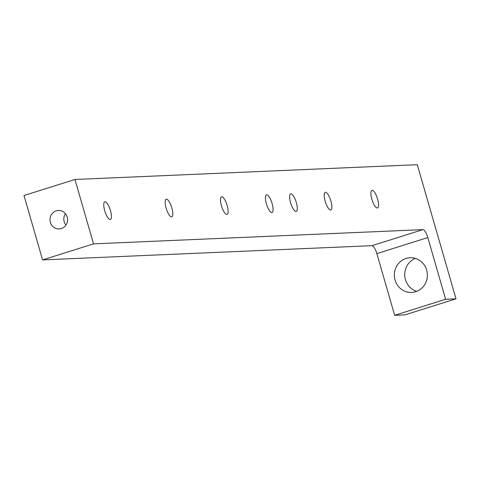 <?xml version="1.0" encoding="UTF-8"?>
<svg xmlns="http://www.w3.org/2000/svg" width="480" height="480" viewBox="0 0 480 480"><rect width="100%" height="100%" fill="white"/><g stroke="black" fill="none" stroke-linecap="round" stroke-linejoin="round"><path stroke-width="0.72" d="M56.22 210.84A9.24 8.79 87.5 0 1 58.374 210.462A9.24 8.79 87.5 0 1 67.554 219.312A9.24 8.79 87.5 0 1 59.172 228.924A9.24 8.79 87.5 0 1 50.112 221.214A9.24 8.79 87.5 0 1 56.22 210.84M74.964 179.478L24 195.528L42.582 259.902L371.94 245.676L422.904 229.632A8.4 2.514 -107.5 0 1 427.818 237.564L445.626 299.262L394.662 315.306L405.036 314.856L456 298.812L417.288 164.694L74.964 179.478L93.546 243.858L42.582 259.902M93.546 243.858L422.904 229.632M406.056 258.462A17.358 16.512 87.5 0 1 410.106 257.748A17.358 16.512 87.5 0 1 427.128 272.232A17.358 16.512 87.5 0 1 415.656 291.726A17.358 16.512 87.5 0 1 411.6 292.44A17.358 16.512 87.5 0 1 394.578 277.962A17.358 16.512 87.5 0 1 406.056 258.462M427.818 237.564L376.854 253.614L394.662 315.306M445.626 299.262L456 298.812M415.332 258.408A17.358 16.512 -92.5 0 0 404.73 275.358A17.358 16.512 -92.5 0 0 416.754 291.336M296.01 211.482A9.24 2.766 -107.5 0 1 290.706 203.112A9.24 2.766 -107.5 0 1 290.676 193.818A9.24 2.766 -107.5 0 1 296.094 201.798A9.24 2.766 -107.5 0 1 296.226 211.446A9.24 2.766 -107.5 0 1 296.01 211.482M330.588 209.988A9.24 2.766 -107.5 0 1 325.284 201.618A9.24 2.766 -107.5 0 1 325.254 192.324A9.24 2.766 -107.5 0 1 330.672 200.31A9.24 2.766 -107.5 0 1 330.804 209.952A9.24 2.766 -107.5 0 1 330.588 209.988M377.268 207.972A9.24 2.766 -107.5 0 1 371.964 199.602A9.24 2.766 -107.5 0 1 371.94 190.308A9.24 2.766 -107.5 0 1 377.352 198.294A9.24 2.766 -107.5 0 1 377.49 207.936A9.24 2.766 -107.5 0 1 377.268 207.972M110.148 219.51A9.24 2.766 -107.5 0 1 104.85 211.134A9.24 2.766 -107.5 0 1 104.82 201.846A9.24 2.766 -107.5 0 1 110.232 209.826A9.24 2.766 -107.5 0 1 110.37 219.474A9.24 2.766 -107.5 0 1 110.148 219.51M226.854 214.47A9.24 2.766 -107.5 0 1 221.55 206.094A9.24 2.766 -107.5 0 1 221.52 196.806A9.24 2.766 -107.5 0 1 226.938 204.786A9.24 2.766 -107.5 0 1 227.07 214.434A9.24 2.766 -107.5 0 1 226.854 214.47M166.416 199.158A9.24 2.766 72.5 0 0 166.2 199.194A9.24 2.766 72.5 0 0 166.332 208.842A9.24 2.766 72.5 0 0 171.744 216.822A9.24 2.766 72.5 0 0 171.72 207.534A9.24 2.766 72.5 0 0 166.416 199.158M266.694 194.826A9.24 2.766 72.5 0 0 266.472 194.862A9.24 2.766 72.5 0 0 266.61 204.51A9.24 2.766 72.5 0 0 272.022 212.49A9.24 2.766 72.5 0 0 271.998 203.202A9.24 2.766 72.5 0 0 266.694 194.826M376.854 253.614A8.4 2.514 72.5 0 0 371.94 245.676M65.442 213.702A9.24 8.79 -92.5 0 0 65.934 225.078"/></g></svg>
